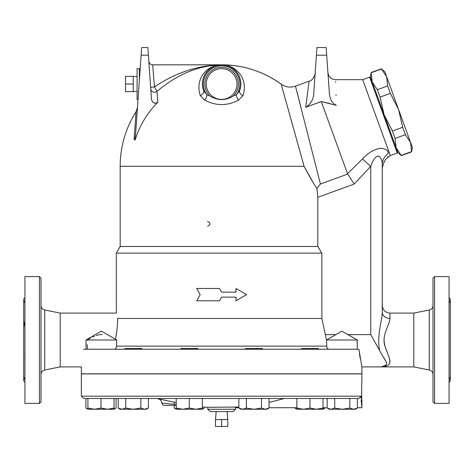 <?xml version="1.0" encoding="UTF-8"?>
<svg xmlns="http://www.w3.org/2000/svg" width="474" height="474" viewBox="0 0 474 474"><rect width="100%" height="100%" fill="white"/><g stroke="black" fill="none" stroke-linecap="round" stroke-linejoin="round"><path stroke-width="0.71" d="M384.141 114.821L392.395 131.002L395.097 138.432L396.098 147.657L372.191 81.978L377.357 89.693L380.065 97.123L384.141 114.821M401.342 155.591L397.947 152.741L396.098 147.657L401.342 155.591L411.622 151.852L410.543 142.401L405.377 134.693L402.669 127.263L398.587 109.559L412.392 147.485L411.622 151.852M372.191 81.978L370.342 76.901L371.195 72.753L372.191 81.978L370.597 77.606L369.613 77.144L397.23 153.019L397.686 152.036L396.098 147.657M387.631 85.948L386.636 76.723L398.587 109.559L390.339 93.384L387.631 85.948L377.357 89.693M381.469 69.008L384.787 71.639L386.636 76.723L381.469 69.008L371.195 72.753M380.065 97.123L390.339 93.384M392.395 131.002L402.669 127.263M395.097 138.432L405.377 134.693M401.265 155.371L411.539 151.633M221.625 419.555L215.48 419.555L215.48 426.47L227.775 426.47L227.775 419.555L221.625 419.555L221.625 426.47M227.076 411.562L227.775 419.555M137.075 91.387L125.545 91.725L125.545 76.35L133.23 76.35L133.23 84.04L125.545 84.04M133.23 91.725L133.23 84.04M141.762 349.225L141.762 348.532L124.852 348.532L124.852 349.225M197.753 349.225L197.753 348.532L180.843 348.532L180.843 349.225M262.412 349.225L262.412 348.532L245.502 348.532L245.502 349.225M318.404 349.225L318.404 348.532L301.494 348.532L301.494 349.225M112.297 409.252L107.509 409.252L114.044 408.084L114.044 409.252L112.297 409.252M114.044 408.991L116.065 408.084L116.065 398.492M85.889 398.492L85.889 408.084L87.909 408.991M116.065 408.084L114.044 409.252L94.445 409.252L100.98 408.084L107.509 409.252M87.909 409.252L87.909 408.084L94.445 409.252L87.909 409.252L85.889 408.084M148.392 408.084L146.371 409.252L144.623 409.252L148.392 408.084L148.392 398.492M133.307 409.252L140.849 408.084L144.623 409.252L121.99 409.252L125.764 408.084L133.307 409.252M118.216 408.084L121.99 409.252L120.236 409.252L118.216 408.084L118.216 398.492M195.833 409.252L202.368 408.084L202.368 409.252L182.768 409.252L189.298 408.084L195.833 409.252L200.615 409.252M176.233 408.084L182.768 409.252L176.233 409.252L176.233 398.492M269.042 408.084L267.022 409.252L265.274 409.252L269.042 408.084L269.042 398.492M238.866 408.084L242.641 409.252L240.887 409.252L238.866 408.084L238.866 398.492M253.957 409.252L261.5 408.084L265.274 409.252L242.641 409.252L246.409 408.084L253.957 409.252M296.884 408.084L303.413 409.252L296.884 409.252L296.884 398.492L323.013 398.492L323.013 409.252L316.484 409.252L323.013 408.084M309.949 408.084L316.484 409.252L303.413 409.252L309.949 408.084L309.949 398.492M327.19 408.084L330.959 409.252L329.211 409.252L327.19 408.084L327.19 398.492M334.733 408.084L342.275 409.252L330.959 409.252L334.733 408.084L334.733 398.492M357.366 408.084L355.346 409.252L353.592 409.252L357.366 408.084L357.366 398.492L358.777 398.492L360.987 396.187L81.35 396.187L83.655 398.492L87.909 398.492L87.909 408.084M349.818 408.084L353.592 409.252L342.275 409.252L349.818 408.084L349.818 398.492M294.858 407.717L294.858 408.084L296.884 408.991M323.013 408.991L325.04 408.084L325.04 407.717M325.04 408.084L323.013 409.252L321.265 409.252M87.032 398.492L125.764 398.492L125.764 408.084M100.98 398.492L100.98 408.084M114.044 398.492L114.044 408.084M140.849 398.492L140.849 408.084M125.764 398.492L189.298 398.492L189.298 408.084M202.368 398.492L202.368 408.084M189.298 398.492L261.5 398.492L261.5 408.084M246.409 398.492L246.409 408.084M261.5 398.492L317.936 398.492M323.013 398.492L357.366 398.492M174.213 405.412L174.213 408.084L176.233 408.991M202.368 408.991L204.389 408.084L204.389 407.071M174.213 402.136L174.213 404.316M328.873 349.225C327.522 348.977 326.823 347.946 326.77 346.133L326.515 340.006L341.849 331.166L357.254 340L326.509 340L321.864 318.475L321.864 253.14L116.32 253.14L116.32 313.095L60.21 313.095L60.21 366.9L81.35 366.9L81.35 373.82L361.905 373.82L361.905 366.9L358.919 349.225L83.643 349.225C80.858 372.351 80.858 372.351 83.643 349.225M361.461 403.516L361.905 407.717L361.905 399.902C361.585 400.459 361.585 381.155 361.905 381.712L361.905 373.897L81.35 373.897L81.35 396.187M361.798 383.513L361.757 384.361M361.733 384.941L361.686 386.15M361.65 387.4L361.632 388.336M361.615 390.138L361.609 390.813M361.615 391.477L361.632 393.278M361.65 394.214L361.686 395.464M361.733 396.673L361.757 397.248M361.176 399.878L361.395 402.776M361.093 398.492C362.1 410.597 362.1 410.597 361.093 398.492L360.987 396.187M202.368 406.911A229.825 229.825 0 0 0 207.79 407.302L238.866 407.024L234.956 407.302L235.465 407.717L238.866 407.717M284.228 398.516L269.042 402.438L284.305 398.492M176.233 402.562L158.488 398.877C160.532 399.582 161.646 401.016 161.83 403.173L176.233 404.5M175.617 404.446L173.816 404.281M172.678 404.18L171.653 404.085M171.15 404.038L170.142 403.943M169.117 403.848L167.482 403.694M166.392 403.593L165.918 403.552M165.053 403.469L163.02 403.285M162.635 403.25L162.262 403.214M161.83 403.173L162.517 404.749L164.134 405.412L176.233 405.412M210.095 411.562L233.155 411.562L235.465 409.252L207.79 409.252L210.095 411.562M219.503 288.5L196.698 288.5L200.188 294.65L196.698 300.8L219.503 300.8L221.625 297.145L236.016 297.145L236.016 300.8L246.557 294.65L236.016 288.5L236.016 292.15L221.625 292.15L219.503 288.5L221.625 292.15M221.625 297.145L219.503 300.8M236.016 300.8L235.916 297.145M235.916 292.15L236.016 288.5M207.612 226.24C210.734 224.623 210.734 223.011 207.612 221.394M327.913 72.516C328.577 76.871 331.13 79.253 335.58 79.668L362.687 79.668L390.303 155.543L387.768 157.67C383.14 160.076 381.771 170.593 382.275 169.449L382.275 305.41C382.731 310.079 385.291 312.639 389.96 313.095L389.96 318.475A7.685 6.15 180 0 1 382.275 312.33C382.014 320.934 376.581 336.759 379.662 350.582C384.396 359.962 390.961 365.389 382.275 366.438L385.7 365.336L386.565 364.044L386.274 362.124M385.996 361.466L383.247 356.898M389.735 320.4L389.592 320.999M388.686 323.813L388.55 324.186M387.797 326.094L386.381 329.643M384.118 338.791L384.1 340.925M384.159 341.813L384.977 346.18M385.664 348.384L386.458 350.559M387.803 353.918L388.627 356.015M389.681 359.345L389.906 360.643M389.96 361.472L389.812 362.806M389.61 363.386L389.219 364.068M382.275 366.574C395.452 366.046 388.153 356.644 384.876 345.801C381.38 335.515 389.806 324.731 389.96 318.475M381.991 161.569L381.754 160.567M382.275 366.438L382.275 366.9L413.79 366.9L413.79 313.095L389.96 313.095M331.421 337.162L326.509 340L326.509 340.551L326.515 340.006L330.159 337.891M116.734 341.57L116.746 340L101.371 331.125L86.001 340L116.746 340L116.48 346.133C116.379 348.029 115.68 349.054 114.382 349.225M321.864 318.475L117.564 318.475C117.736 323.961 117.019 331.065 115.413 339.793L116.094 339.775M359.428 353.426L360.044 357.509M360.074 357.669L360.204 358.463M357.171 344.835L357.147 339.941M357.254 349.225L357.254 340L347.934 334.62L370.745 334.62L379.662 350.582M326.77 346.133L116.48 346.133M326.521 341.576L326.556 342.643M116.486 346.079L116.693 342.637M87.103 344.651L87.66 349.225M102.2 334.549L101.276 334.52M101.134 334.52L98.385 334.893M97.804 335.047L96.222 335.551M94.332 336.309L92.863 336.973M90.528 338.116L86.955 339.994M117.564 318.475C115.934 311.323 115.934 311.323 117.564 318.475L117.528 318.285M137.472 107.468L136.05 111.775L134.095 139.765L134.9 139.765L135.582 134.498L141.128 55.215L148.398 55.215L147.864 47.53L141.661 47.53L141.128 55.215M155.253 103.344L153.215 102.544M150.673 87.749A3.845 0.575 176 0 1 154.506 86.908L152.658 64.825C150.536 64.742 149.263 63.552 148.818 61.247M150.744 88.774A3.845 3.697 176 0 0 157.024 91.346L154.506 86.908C175.694 72.611 198.067 65.246 221.625 64.825C209.058 64.423 194.411 77.078 200.247 95.517A4.61 3.359 159.7 0 0 203.601 90.7L202.795 87.862L203.601 90.7L206.883 94.806A4.61 2.429 118.3 0 1 204.602 100.05C215.966 106.087 227.313 106.087 238.653 100.05A4.61 2.429 61.7 0 1 236.366 94.806L233.321 96.026C225.523 100.766 217.726 100.766 209.929 96.026C217.726 100.766 225.523 100.766 233.321 96.026A16.75 16.75 0 0 0 233.516 72.244A16.75 16.75 0 0 0 209.733 72.244A16.75 16.75 0 0 0 209.929 96.026L206.883 94.806A18.255 18.255 0 0 1 233.854 70.484A18.255 18.255 0 0 1 236.366 94.806L239.654 90.7A4.61 3.359 -159.7 0 0 243.008 95.517C248.844 77.078 234.197 64.423 221.625 64.825L226.868 65.554L221.642 64.825M148.398 55.215L151.461 99.007C152.302 102.965 154.411 104.067 157.795 102.307L157.024 91.346C177.394 74.187 198.926 65.341 221.625 64.825C243.518 64.991 263.372 71.432 281.195 84.153A101.46 101.46 0 0 0 221.625 64.825C234.197 64.423 248.844 77.078 243.008 95.517L238.582 100.085M141.661 47.53L147.864 47.53M157.795 102.307A90.374 90.374 0 0 0 135.232 139.765L134.9 139.765M139.35 80.562L139.35 68.665L137.075 68.665L137.075 99.41L138.035 99.41M314.943 76.059L315.145 73.168C315.708 72.919 313.32 80.734 309.101 81.196L305.748 107.231C310.737 104.173 313.391 99.587 313.729 93.473L313.723 93.485M313.729 93.479L316.401 55.215L326.699 55.215L326.165 47.53L316.94 47.53L316.401 55.215M329.371 93.425L329.371 93.396C329.975 99.386 332.298 103.368 336.339 105.341C335.325 71.479 335.325 71.479 336.339 105.341L321.277 101.578L330.082 103.587M335.628 81.516L335.645 82.144M336.013 94.782L336.019 95.138M336.025 95.156L336.036 95.576M326.699 55.215L329.371 93.396M316.94 47.53L326.165 47.53M388.123 153.754L388.129 153.706C387.649 158.98 387.649 158.98 388.129 153.706C388.473 150.56 385.99 148.753 380.693 148.297C374.306 149.132 368.233 152.693 362.456 158.98L347.519 173.685L321.277 101.578L305.748 107.231M387.874 156.503L387.809 157.214M379.496 148.386L381.226 148.291M387.72 151.484L388.005 152.219M202.588 86.647L202.493 85.8L202.588 86.647M202.439 85.047L202.41 84.017L202.439 85.047M202.457 82.701L202.54 81.795L202.457 82.701M202.676 80.87L203.192 78.607L202.676 80.87M204.756 74.839L205.846 73.073L204.756 74.839M206.374 72.35L207.174 71.373L206.374 72.35M207.665 70.833L209.224 69.364L207.665 70.833M211.991 67.415L214.39 66.236L211.991 67.415M215.984 65.673L221.613 64.825L215.984 65.673M200.247 95.517L204.602 100.05M229.351 66.443L231.182 67.367L229.351 66.443M233.676 69.068L235.714 70.97L233.676 69.068M237.462 73.15L238.44 74.726L237.462 73.15M239.897 78.08L240.608 81.03L239.897 78.08M240.703 81.729L240.81 82.885L240.703 81.729M240.839 83.815L240.703 86.357L240.839 83.815M239.654 90.7L240.591 87.145L239.654 90.7A19.215 19.215 0 0 0 221.625 64.825A19.215 19.215 0 0 0 203.601 90.7M221.625 68.665A15.375 15.375 0 0 0 208.311 91.725A15.375 15.375 0 0 0 234.938 91.725A15.375 15.375 0 0 0 221.625 68.665M321.864 253.14L317.817 246.486L317.817 197.297L316.916 188.581L320.424 184.001L295.48 86.15L320.424 184.001L316.916 188.581C313.118 182.798 308.835 175.368 304.065 166.285L281.195 84.153L304.107 166.362M304.19 166.534L313.041 182.336M281.195 84.153C285.686 87.198 290.444 87.862 295.48 86.15L295.912 87.82M296.132 88.656L296.274 89.195M296.558 90.297L300.771 106.561M347.519 173.685L354.185 184.06L370.745 166.374C373.121 159.471 375.752 156.053 378.625 156.112C381.078 157.724 382.293 160.514 382.275 164.49A15.375 13.74 0 0 1 388.129 153.706M317.817 246.486L120.165 246.486L116.32 253.14M362.687 79.668L369.613 77.144M362.456 158.98L370.745 166.374L370.745 334.62M382.275 312.33L382.275 164.49M24.932 382.157L23.7 380.93L23.7 299.07L24.932 297.838M24.879 300.338L24.932 299.817C24.322 301.837 24.322 302.75 24.932 302.56L24.885 302.59M24.932 299.817L24.909 300.149M24.932 380.178C24.322 378.193 24.322 377.28 24.932 377.44L24.879 377.405M24.932 359.381L24.879 353.243M24.932 327.232L24.364 324.08L24.932 320.614M24.932 403.41L24.932 276.585L39.455 276.585L39.455 403.41L24.932 403.41M39.455 403.41L40.995 401.875L40.995 278.125L39.455 276.585M40.995 374.525C41.173 372.149 42.405 370.644 44.704 370.004L44.704 309.996C42.393 309.368 41.161 307.857 40.995 305.469M60.21 366.9L44.704 370.004M413.79 366.9L429.296 370.004C431.595 370.644 432.827 372.149 433.005 374.525M433.005 278.125L433.005 401.875L434.545 403.41L434.545 276.585L433.005 278.125M434.545 403.41L449.068 403.41L449.068 276.585L434.545 276.585M449.068 382.157L450.3 380.93L450.3 299.07L449.068 297.838M449.068 299.817C449.678 301.843 449.678 302.756 449.068 302.56L449.115 302.59M449.068 320.614L449.068 327.232M449.068 352.769L449.068 359.381M449.068 380.178C449.678 378.205 449.678 377.292 449.068 377.44L449.121 377.405M335.829 334.62L325.247 334.62M304.065 166.285L120.165 166.285L120.165 246.486M347.715 174.071L320.424 184.001M317.817 197.297L354.185 184.06M413.79 313.095L429.296 309.996L429.296 370.004M371.112 72.528L381.386 68.789M216.18 411.562L215.48 419.555M137.075 76.687L133.23 76.35M296.884 409.252L294.858 408.084M176.233 409.252L174.213 408.084M202.368 409.252L204.389 408.084M269.042 407.717L296.884 407.717M323.013 407.717L327.19 407.717M357.366 407.717L361.905 407.717M207.79 407.302L207.79 409.252M235.465 407.717L235.465 409.252M157.161 398.492A229.825 229.825 0 0 0 158.488 398.877M382.275 366.9L361.905 366.9M326.509 340L326.509 340.551M86.001 340L86.001 349.225M221.625 64.825L152.658 64.825M140.185 68.623L139.35 68.665M136.05 111.775A101.46 101.46 0 0 0 120.165 166.285M390.303 155.543L397.23 153.019M295.48 86.15L309.101 81.196M60.21 313.095L44.704 309.996M429.296 309.996C431.607 309.368 432.839 307.857 433.005 305.469"/></g></svg>

